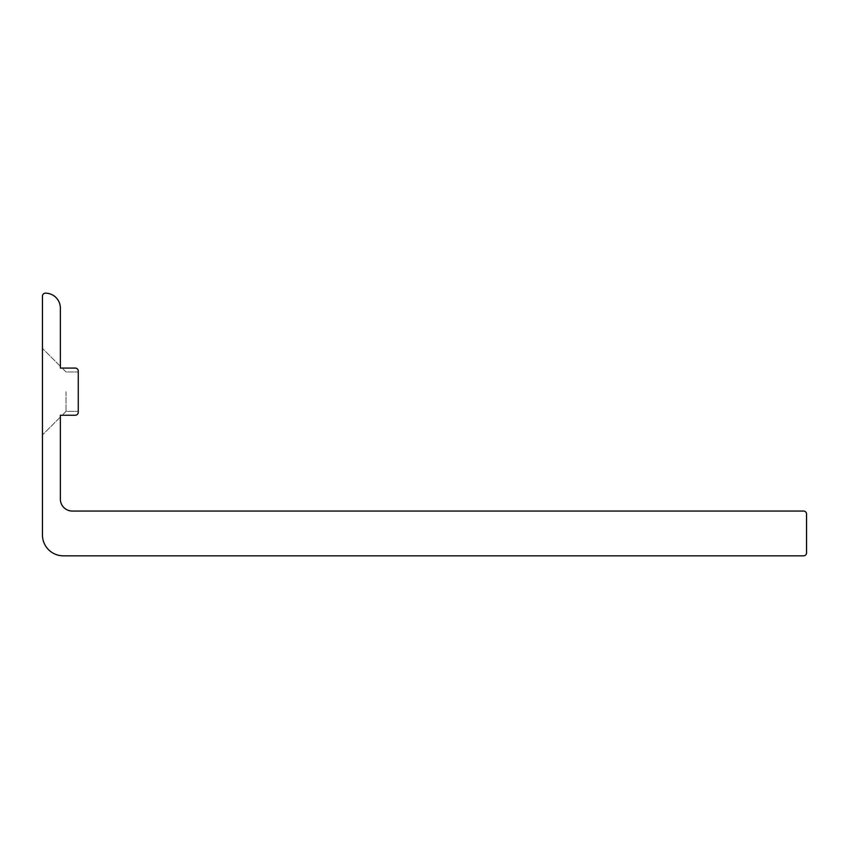 <?xml version="1.0" encoding="UTF-8"?>
<svg xmlns="http://www.w3.org/2000/svg" width="849" height="849" viewBox="0 0 849 849"><rect width="100%" height="100%" fill="white"/><g stroke="black" fill="none" stroke-linecap="round" stroke-linejoin="round"><path stroke-width="0.64" stroke-dasharray="4.25 3.18" d="M72.303 511.056A11.939 11.939 0 0 1 60.364 499.116L60.364 415.246C62.762 415.246 62.762 415.246 60.364 415.246L75.285 415.246A2.982 2.982 0 0 0 78.267 412.264L78.267 371.077A2.982 2.982 0 0 0 75.285 368.084L60.364 368.084C62.762 368.084 62.762 368.084 60.364 368.084L60.364 308.091A14.921 14.921 0 0 0 45.432 293.17A2.982 2.982 0 0 0 42.45 296.152L42.45 534.934A20.896 20.896 0 0 0 63.346 555.83L803.568 555.83A2.982 2.982 0 0 0 806.55 552.848L806.55 514.038A2.982 2.982 0 0 0 803.568 511.056L72.303 511.056M78.267 391.665L78.267 411.372L78.267 391.665M42.45 391.665L42.45 348.387L42.45 391.665M66.031 391.665L66.031 411.372L66.031 391.665M66.031 371.968L62.147 368.084L66.031 371.968L78.267 371.968L66.031 371.968M60.364 366.301L42.45 348.387L60.364 366.301M66.031 411.372L62.147 415.246L66.031 411.372L78.267 411.372L66.031 411.372M60.364 417.039L42.45 434.943L60.364 417.039"/><path stroke-width="1.27" d="M60.364 499.116A11.939 11.939 0 0 0 72.303 511.056L803.568 511.056A2.982 2.982 0 0 1 806.55 514.038L806.55 552.848A2.982 2.982 0 0 1 803.568 555.83L63.346 555.83A20.896 20.896 0 0 1 42.45 534.934L42.45 296.152A2.982 2.982 0 0 1 45.432 293.17A14.921 14.921 0 0 1 60.364 308.091L60.364 368.084C62.762 368.084 62.762 368.084 60.364 368.084C62.762 368.084 62.762 368.084 60.364 368.084C62.762 368.084 62.762 368.084 60.364 368.084L75.285 368.084A2.982 2.982 0 0 1 78.267 371.077L78.267 412.264A2.982 2.982 0 0 1 75.285 415.246L60.364 415.246L60.364 499.116M60.364 415.246C62.762 415.246 62.762 415.246 60.364 415.246C62.762 415.246 62.762 415.246 60.364 415.246C62.762 415.246 62.762 415.246 60.364 415.246"/></g></svg>
